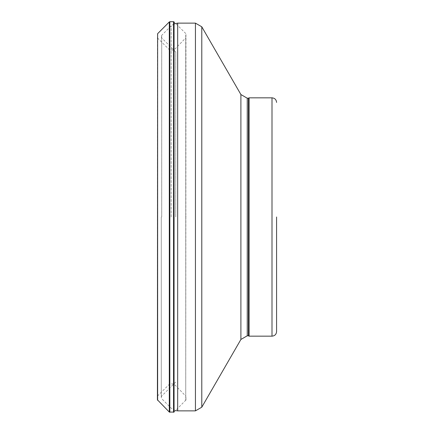 <?xml version="1.0" encoding="UTF-8"?>
<svg xmlns="http://www.w3.org/2000/svg" width="434" height="434" viewBox="0 0 434 434"><rect width="100%" height="100%" fill="white"/><g stroke="black" fill="none" stroke-linecap="round" stroke-linejoin="round"><path stroke-width="0.33" stroke-dasharray="2.17 1.63" d="M185.947 216.642L185.947 216.289M185.947 399.649L185.947 395.933M157.417 218.275L157.417 218.627M157.417 399.812L157.417 34.188M157.417 395.862L157.417 399.578M175.754 217L175.754 51.982L175.754 217M161.274 217L161.274 397.625L161.274 217M248.449 98.203L248.449 335.797M249.083 97.834L249.083 336.166M185.736 395.412L185.736 38.23L185.736 395.412M174.056 383.683L174.056 49.959L174.056 383.683M173.54 383.466L173.54 50.176L173.54 383.466M169.83 383.461L169.83 50.203L169.83 383.461M169.309 383.672L169.309 49.991L169.309 383.672M157.634 395.341L157.634 38.414L157.634 395.341M157.634 400.327L157.634 33.673M169.309 412.061L169.309 21.939M169.83 412.278L169.83 21.722M173.54 412.3L173.54 21.7M185.947 399.991L174.056 412.088L174.056 21.912L185.736 33.494L185.736 400.506L185.947 34.009M161.708 217L161.708 37.942L161.708 217M161.703 217L161.703 35.338L161.703 217M171.175 217L171.175 25.828L171.175 217M177.669 23.132L177.669 410.868M195.436 23.132L195.436 410.868M201.788 26.799L201.788 407.2M240.897 94.536L240.897 339.464M247.25 98.203L247.25 335.797M271.999 97.834L271.999 336.166M157.417 396.101L169.83 383.797L174.056 384.041L185.947 396.285M157.417 37.899L169.83 50.203L174.056 49.959L185.947 37.715M175.754 51.982L161.708 37.942L161.274 36.906M175.754 382.018L161.708 396.058L161.274 397.094M174.056 23.875L171.175 25.828L161.703 35.338L161.274 36.375M175.331 410.564L171.175 408.172L161.703 398.662L161.274 397.625"/><path stroke-width="0.65" d="M157.634 400.327L157.634 33.673L157.417 399.812L169.309 412.061L174.056 412.088L174.056 21.912L173.54 21.7L173.54 412.3M247.25 335.797L248.449 335.797L248.449 98.203L247.25 98.203L247.25 335.797L240.897 339.464L240.897 94.536L201.788 26.799L201.788 407.2L195.436 410.868L195.436 23.132L177.669 23.132L177.669 410.868L175.331 410.564M248.449 335.797L249.083 336.166L249.083 97.834L248.449 98.203M276.583 217L276.583 331.581L276.583 217M157.634 33.673L169.309 21.939L169.309 412.061M169.309 21.939L169.83 21.722L169.83 412.278M249.083 336.166L271.999 336.166L271.999 97.834L249.083 97.834M169.83 21.722L173.54 21.7M174.056 23.875L177.669 23.132M195.436 410.868L177.669 410.868M195.436 23.132L201.788 26.799M240.897 339.464L201.788 407.2M240.897 94.536L247.25 98.203M271.999 97.834C274.782 98.106 276.312 99.636 276.583 102.419M271.999 336.166C274.782 335.894 276.312 334.364 276.583 331.581"/></g></svg>
